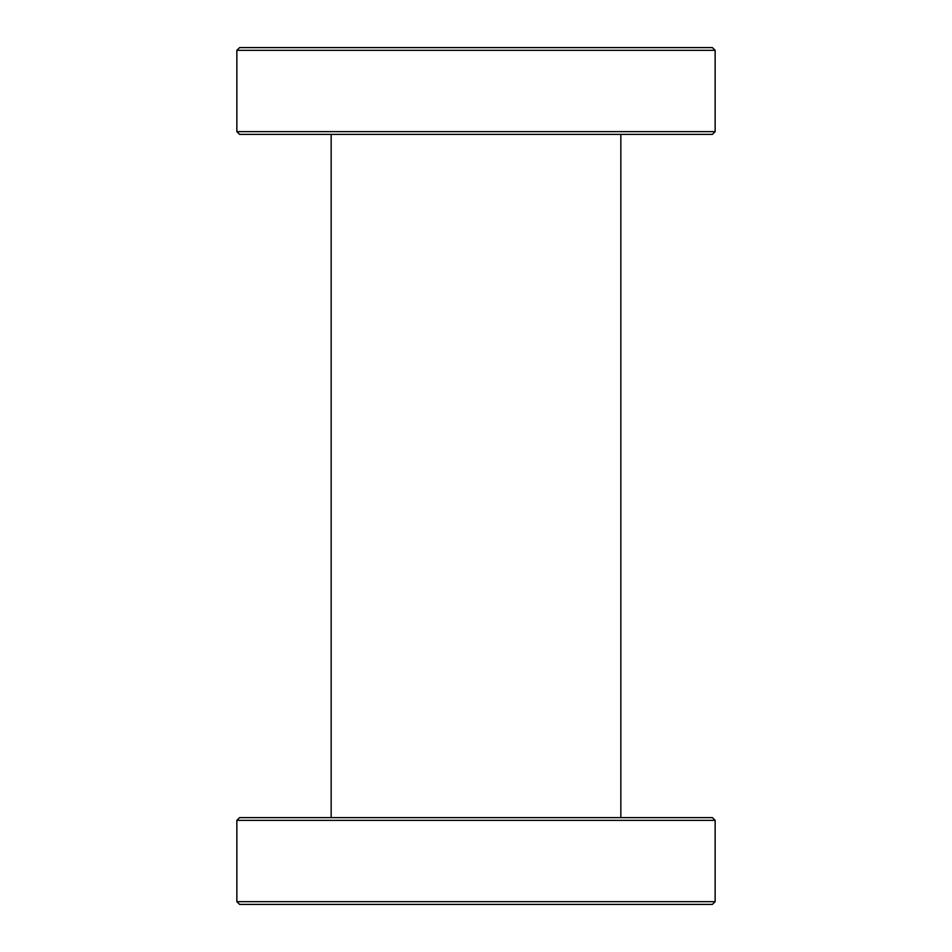 <?xml version="1.0" encoding="UTF-8"?>
<svg xmlns="http://www.w3.org/2000/svg" width="952" height="952" viewBox="0 0 952 952"><rect width="100%" height="100%" fill="white"/><g stroke="black" fill="none" stroke-linecap="round" stroke-linejoin="round"><path stroke-width="1.43" d="M620.847 817.625L620.847 134.375M331.153 817.625L331.153 134.375M236.858 820.362L239.595 817.625L712.405 817.625L715.142 820.362L236.858 820.362L236.858 901.663L715.142 901.663L712.405 904.4L239.595 904.4L236.858 901.663M715.142 820.362L715.142 901.663M715.142 131.638L712.405 134.375L239.595 134.375L236.858 131.638L715.142 131.638L715.142 50.337L236.858 50.337L236.858 131.638M236.858 50.337L239.595 47.6L712.405 47.6L715.142 50.337"/></g></svg>
